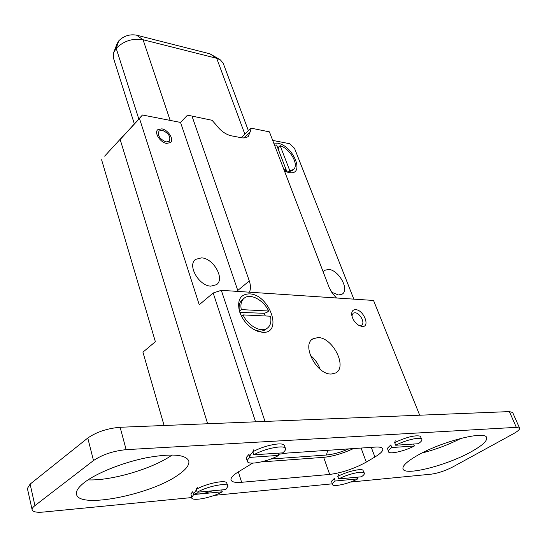 <?xml version="1.0" encoding="UTF-8"?>
<svg xmlns="http://www.w3.org/2000/svg" width="547" height="547" viewBox="0 0 547 547"><rect width="100%" height="100%" fill="white"/><g stroke="black" fill="none" stroke-linecap="round" stroke-linejoin="round"><path stroke-width="0.82" d="M104.648 156.155L123.171 135.991L104.648 156.155M207.641 423.747L120.155 139.533L207.641 423.747M113.879 52.061L117.058 43.753L118.761 40.854L116.19 48.368L138.808 118.972L116.19 48.368L113.626 52.724L113.448 58.037L134.33 123.848M348.87 448.882C340.59 452.355 333.137 454.4 326.525 455.008L270.82 459.015M164.086 425.498L142.931 352.172L155.369 341.697L101.592 159.738M331.359 374.032L335.742 372.924C347.783 366.934 332.508 337.13 317.875 337.588L312.952 338.812C301.11 344.74 316.72 374.989 331.359 374.032M320.18 369.328C318.163 363.693 314.846 358.996 310.231 355.222M362.217 326.511C370.579 327.215 363.639 309.718 355.612 309.67C352.856 309.684 351.55 311.359 351.694 314.689C352.5 319.393 355.03 323.051 359.283 325.65L362.217 326.511M358.784 325.376L361.533 325.192C365.533 323.168 359.919 312.706 354.887 312.754L353.191 313.144L351.878 315.879M273.753 143.129L277.541 143.177C293.623 145.584 305.623 175.943 288.884 172.592L284.502 171.136M249.425 293.869C269.363 294.183 283.483 333.697 262.731 332.35L257.822 331.373L252.728 328.829C246.088 324.241 241.61 318.197 239.299 310.703C237.152 299.79 240.523 294.183 249.425 293.869M210.875 286.149L216.441 284.713C225.207 279.093 213.597 258.314 201.57 257.856L195.621 259.374C186.999 264.994 198.869 285.992 210.875 286.149M166.124 141.946L169.283 141.27C170.992 136.764 168.654 133.106 162.274 130.302L159.04 130.993C157.372 135.519 159.731 139.17 166.124 141.946M323.147 271.811L324.569 270.321L328.542 269.432C338.709 269.753 349.875 289.889 342.135 294.142L338.429 294.99L331.673 292.235M187.525 115.144L212.051 120.285L187.525 115.144L180.524 122.425L142.459 115L139.485 118.501L199.238 304.741L213.18 293.001L221.309 290.32L373.546 300.453L419.686 415.207L265.001 421.436L221.309 290.32M139.485 118.501L120.155 139.533L142.459 115M251.21 128.183L269.425 131.861L251.21 128.183L250.211 131.779L243.736 138.015M353.813 299.141L294.498 148.264L289.534 143.69L272.714 140.408M192.031 116.244L249.302 280.939C250.786 285.329 250.82 289.076 249.405 292.194M238.109 291.442L180.524 122.425M336.494 297.985L332.631 293.63L329.308 287.825L269.425 131.861M248.4 130.712L223.21 63.274L220.42 59.896L216.701 58.31L143.061 39.74C132.613 38.071 123.656 40.943 116.19 48.368L118.761 40.854C123.69 35.924 129.612 34.023 136.524 35.152L209.945 53.825L219.935 59.589M255.565 421.812L213.18 293.001M212.051 120.285L216.25 125.031C220.667 130.883 225.699 134.48 231.34 135.813L242.246 137.899L245.371 137.878L248.181 136.593L250.211 131.779M250.143 456.136C249.87 455.131 250.827 453.846 253.008 452.273M212.605 490.775C202.581 494.173 196.503 494.83 194.37 492.751L196.435 489.797M461.162 438.291C448.629 444.677 435.556 449.586 421.949 453.025M471.514 451.59C447.432 465.258 404.753 476.273 403.016 468.95C402.182 466.058 406.694 461.716 416.561 455.931C440.362 441.812 485.538 430.181 486.618 437.614C487.404 440.848 482.372 445.511 471.514 451.59M172.189 454.947C153.392 468.478 111.438 480.998 88.04 479.869M178.486 474.728C151.594 494.481 78.823 509.223 76.518 494.297C75.78 490.994 78.556 486.939 84.833 482.126C97.284 472.683 123.437 462.331 146.705 457.709C171.519 453.326 185.542 454.386 188.777 460.889C189.659 464.724 186.226 469.34 178.486 474.728M30.112 484.122L34.933 505.613C32.841 507.247 31.911 508.648 32.143 509.818L27.391 488.471L30.112 484.122L87.78 438.038C96.573 431.966 107.356 428.376 120.114 427.269L509.38 411.597L512.648 412.486L519.588 428.137L516.341 427.351L509.38 411.597M34.933 505.613L93.496 460.553L87.78 438.038M120.114 427.269L126.138 449.655L516.341 427.351M519.588 428.137C519.917 429.395 517.831 431.282 513.332 433.798L452.882 466.899C445.34 470.769 438.202 473.182 431.46 474.14L350.449 482.057M332.179 483.842L214.335 495.356M191.58 497.579L43.425 512.06C36.656 512.648 32.902 511.903 32.143 509.818M353.526 448.567C342.743 453.49 332.788 456.417 323.653 457.333L261.24 461.935M278.437 454.331L287.148 453.066L375.29 447.09C379.652 446.824 382.141 447.405 382.743 448.827C383.262 450.824 380.65 453.552 374.907 457.005L366.292 462.099C354.237 468.697 342.039 472.806 329.691 474.434L241.624 482.29C235.381 482.803 231.853 482.057 231.039 480.047C230.547 478.146 232.625 475.644 237.275 472.546L252.652 463.124M126.138 449.655C113.297 450.954 102.419 454.591 93.496 460.553M338.443 474.564L337.8 476.375L338.716 478.933C348.152 473.873 363.933 470.379 364.357 473.189C364.617 474.064 363.625 475.275 361.382 476.806L338.716 478.933M364.357 473.189L362.9 470.112C360.425 468.328 346.272 471.835 337.8 476.375M335.181 481.025C333.075 482.495 332.152 483.651 332.405 484.485C332.925 487.302 348.453 483.828 357.854 478.857L335.181 481.025L334.279 478.468L331.564 481.189L332.405 484.485M357.246 477.196L357.854 478.857M197.317 487.268L196.298 489.339L197.152 492.232C207.443 486.215 227.661 482.276 228.037 486.112L225.802 489.538L197.152 492.232M228.037 486.112L226.451 482.447C223.258 479.972 205.433 484.006 196.298 489.339M193.659 494.536L191.635 497.77C192.161 501.62 212.045 497.688 222.294 491.801L193.659 494.536L192.817 491.65L190.93 493.804L191.635 497.77M221.72 489.921L222.294 491.801M395.249 440.766L394.681 442.605L395.7 445.244C405.642 439.904 421.293 436.431 421.867 439.378C422.195 440.417 420.992 441.873 418.257 443.726L395.7 445.244M421.867 439.378L420.205 436.137C414.756 435.015 406.25 437.169 394.681 442.605M391.816 447.542C389.245 449.333 388.117 450.728 388.438 451.719C389.102 454.666 404.486 451.227 414.38 445.983L391.816 447.542L390.804 444.909L387.474 448.232L388.438 451.719M413.614 444.041L414.38 445.983M253.808 449.709L252.858 451.808L253.829 454.81C264.782 448.39 284.898 444.52 285.486 448.608C285.808 449.73 284.878 451.152 282.683 452.868L253.829 454.81M285.486 448.608L284.488 445.655L283.606 444.69C280.03 442.154 262.478 446.174 252.858 451.808M249.945 457.381C247.935 459.015 247.087 460.355 247.394 461.408C248.119 465.524 267.88 461.661 278.785 455.377L249.945 457.381L248.981 454.379L246.574 457.128L246.444 458.434L247.394 461.408M278.054 453.183L278.785 455.377M166.603 143.41C160.319 142.596 153.953 132.736 157.741 129.721L161.796 128.853C168.093 129.748 174.37 139.547 170.548 142.562L166.603 143.41M289.807 170.698L293.315 169.577C299.537 165.372 290.293 148.75 280.126 145.652L289.807 170.698L288.255 172.086L292.18 170.589M278.177 149.051L278.608 147.054L280.126 145.652M283.674 168.968L286.272 170.09L276.604 144.976L274.567 145.242M284.905 171.32L286.272 170.09M288.255 172.086L286.703 171.635L286.149 170.199M285.513 171.587L286.703 171.635M268.652 311.024L241.268 309.602C240.283 304.2 241.371 300.31 244.523 297.917C250.731 293.13 263.784 300.31 268.652 311.024L266.847 312.44L264.194 313.308L239.825 312.378M239.771 312.091L239.456 311.052L241.268 309.602M243.695 298.587L242.731 299.373C239.579 301.766 238.485 305.657 239.456 311.052M265.309 315.968L264.194 313.308M243.066 314.908C247.859 325.684 260.94 332.897 267.107 328.323C270.471 325.862 271.599 321.821 270.478 316.214L243.066 314.908L241.466 316.187M253.37 329.226C258.102 331.53 262.068 331.701 265.268 329.738L266.136 329.068M327.626 450.325L326.525 455.008M237.795 290.436L249.302 280.939M244.844 134.145L216.701 58.31L209.945 53.825M136.524 35.152L143.061 39.74L170.165 120.402M241.624 482.29L238.342 471.849M329.691 474.434L323.653 457.333M366.292 462.099L361.082 448.055M374.907 457.005L371.283 447.357M324.07 270.71L324.569 270.321M194.964 259.955L195.621 259.374M351.735 315.031L351.694 314.689M312.07 339.448L312.952 338.812M241.165 137.707L251.087 128.121M291.77 170.951L293.315 169.577M265.268 329.738L267.107 328.323"/></g></svg>
